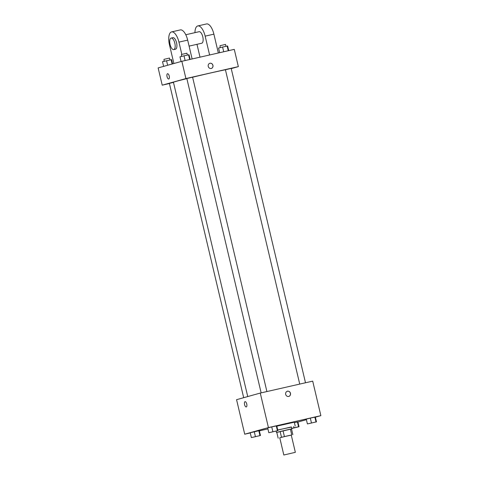 <?xml version="1.0" encoding="UTF-8"?>
<svg xmlns="http://www.w3.org/2000/svg" width="479" height="479" viewBox="0 0 479 479"><rect width="100%" height="100%" fill="white"/><g stroke="black" fill="none" stroke-linecap="round" stroke-linejoin="round"><path stroke-width="0.72" d="M284.352 454.882L295.345 452.332L284.352 454.882M283.837 455.05L279.76 437.788L286.711 436.04L291.268 435.07L295.345 452.332M291.513 428.98L276.479 432.489L280.137 431.507L281.496 437.261L279.778 437.866M291.28 435.112L281.496 437.261M291.759 434.878L290.4 429.124L283.041 430.801L284.406 436.555M276.808 432.435L278.167 438.189M280.137 431.507L283.041 430.801M290.4 429.124L291.495 428.921L292.855 434.675M277.76 430.07L291.37 426.945L291.825 428.861M277.742 429.98L291.412 427.1M276.832 426.142L294.304 422.203L295.208 426.041M316.487 421.861L315.356 417.065L310.32 418.119L306.273 419.131L307.404 423.927L316.487 421.861L307.404 423.927M291.735 428.477L299.034 426.723L297.902 421.927L294.405 422.634L297.411 421.951L298.543 426.747L291.705 428.352M297.932 422.041L306.404 419.682M315.38 417.179L320.864 415.652L268.432 427.585L244.721 434.196L250.272 432.932M259.349 430.866L267.917 428.915M277.898 430.645L276.766 425.849L271.731 426.903L267.683 427.921L268.815 432.711L277.898 430.645L268.815 432.711M260.45 435.507L259.313 430.717L258.822 430.735L250.236 432.782L251.367 437.578L260.45 435.507L251.367 437.578M320.864 415.652L312.703 381.134L260.271 393.067L268.432 427.585M285.67 394.361A2.712 2.467 -105.6 0 1 290.448 393.151A2.712 2.467 -105.6 0 1 288.801 396.42A2.712 2.467 -105.6 0 1 285.67 394.361M260.271 393.067L236.566 399.678L244.721 434.196M246.26 406.94A2.712 1.126 77.2 0 1 244.565 404.569A2.712 1.126 77.2 0 1 245.038 401.659A2.712 1.126 77.2 0 1 245.056 401.653A2.712 1.126 77.2 0 1 246.757 404.042A2.712 1.126 77.2 0 1 246.26 406.94A2.712 1.126 77.2 0 1 244.565 404.569A2.712 1.126 77.2 0 1 245.032 401.659A2.712 1.126 77.2 0 1 245.056 401.653M287.346 391.199A2.712 2.467 -105.6 0 1 288.801 396.42M247.733 396.564L173.434 82.244A27.59 0.503 -13.3 0 1 175.817 81.466A27.59 0.503 -13.3 0 1 186.864 78.622M192.606 77.221A27.59 0.503 -13.3 0 1 225.435 69.772M173.47 82.388L169.392 83.4L243.685 397.69M299.734 384.086L225.429 69.754L231.183 68.389L305.5 382.775M261.145 392.87L186.84 78.538L192.594 77.179L266.911 391.559M181.846 61.3L234.279 49.367L238.356 66.623L231.237 68.611L238.356 66.623L185.924 78.562L162.219 85.166L169.422 83.526L162.219 85.166L158.136 67.91L181.846 61.3L185.924 78.562L162.219 85.166M253.062 437.225L258.756 435.878M259.313 430.717L258.822 430.735L259.953 435.531M258.822 430.735L254.283 431.771L255.415 436.561M254.283 431.771L250.236 432.782M253.289 437.153L258.786 435.878L253.289 437.153M299.034 426.723L298.543 426.747M291.729 428.442L297.345 427.094M297.902 421.927L297.411 421.951M293.705 426.508L294.004 427.777M270.515 432.357L276.203 431.016M276.766 425.849L276.275 425.873L277.407 430.669M276.275 425.873L271.731 426.903L272.868 431.699M271.731 426.903L267.683 427.921M270.737 432.292L276.239 431.016L270.737 432.292M309.105 423.574L314.793 422.227M315.356 417.065L314.859 417.089L315.996 421.879M314.859 417.089L310.32 418.119L311.452 422.915M310.32 418.119L306.273 419.131M309.326 423.508L314.829 422.227L309.326 423.508M172.596 63.875L171.596 59.63L162.513 61.701L163.62 66.377M171.105 59.653L172.129 64.006M166.56 60.689L167.644 65.258M164.165 61.288L163.98 59.342L169.476 58.067L169.913 59.923M190.145 59.414L189.043 54.768L184.014 55.821L179.966 56.833L181.068 61.516M188.552 54.792L189.672 59.516M184.014 55.821L185.128 60.552M181.613 56.426L181.427 54.48L186.93 53.205L187.367 55.061M228.728 50.624L227.633 45.984L222.603 47.038L218.55 48.05L219.651 52.696M227.142 46.008L228.261 50.732M222.603 47.038L223.717 51.768M220.202 47.637L220.017 45.697L225.519 44.421L225.956 46.277M167.536 73.718A2.712 1.126 -102.8 0 0 167.039 76.61A2.712 1.126 -102.8 0 0 168.74 79.005A2.712 1.126 77.2 0 1 167.039 76.61A2.712 1.126 77.2 0 1 167.536 73.718A2.712 1.126 77.2 0 1 169.225 76.059A2.712 1.126 77.2 0 1 168.74 79.005M209.934 63.24A2.712 2.467 -105.6 0 1 211.281 68.491A2.712 2.467 -105.6 0 1 209.826 63.27A2.712 2.467 -105.6 0 1 209.934 63.24M238.356 66.623L185.924 78.562M211.281 68.491A2.712 2.467 74.4 0 0 209.934 63.246A2.712 2.467 74.4 0 0 209.826 63.27M192.127 58.959L187.678 40.128A11.825 4.916 -102.8 0 0 180.308 29.92L171.572 31.907A11.825 4.916 77.2 0 1 178.936 42.116L181.834 54.372M199.054 31.716A5.916 2.461 77.2 0 1 199.096 31.704A5.916 2.461 77.2 0 1 202.809 36.925A5.916 2.461 77.2 0 1 201.725 43.236L189.091 46.11M196.977 44.313L200.012 57.163M194.947 32.65A11.825 4.916 77.2 0 1 197.785 25.938A11.825 4.916 77.2 0 1 205.156 36.147L209.604 54.983M172.835 37.685A5.916 2.461 77.2 0 1 172.883 37.673A5.916 2.461 77.2 0 1 176.595 42.888A5.916 2.461 77.2 0 1 175.512 49.205L173.763 49.6A5.916 2.461 77.2 0 1 170.063 44.439A5.916 2.461 77.2 0 1 171.087 38.081A5.916 2.461 77.2 0 1 171.135 38.069A5.916 2.461 77.2 0 1 174.847 43.29A5.916 2.461 77.2 0 1 173.763 49.6M173.889 63.515L169.452 44.757A11.825 4.916 77.2 0 1 171.572 31.907M197.785 25.938L206.527 23.95A11.825 4.916 77.2 0 1 213.891 34.159L218.346 52.989M187.678 40.128L178.936 42.116M213.891 34.159L205.156 36.147M276.149 431.082L276.479 432.489M185.774 34.739L199.096 31.704M171.135 38.069L172.883 37.673"/></g></svg>
